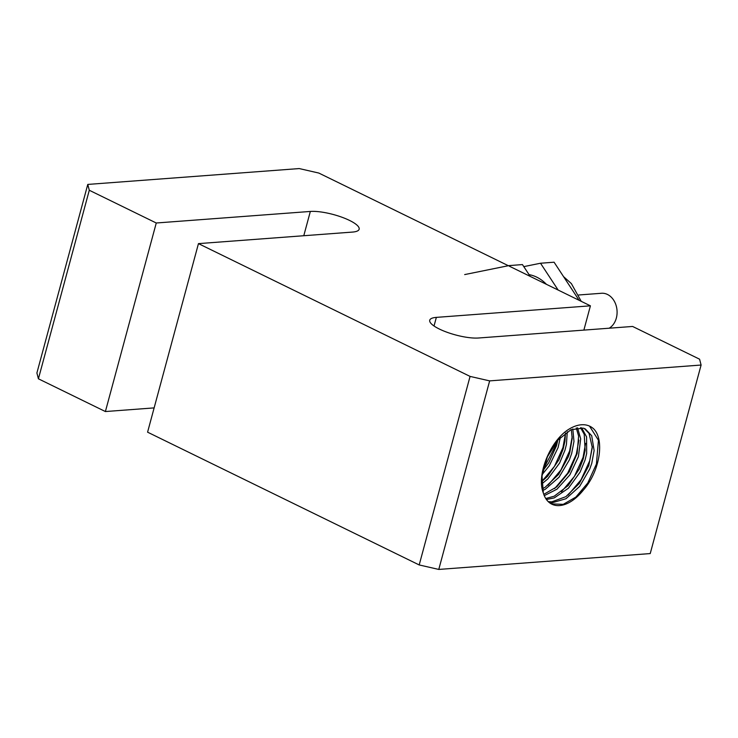 <?xml version="1.0" encoding="UTF-8"?>
<svg xmlns="http://www.w3.org/2000/svg" width="738" height="738" viewBox="0 0 738 738"><rect width="100%" height="100%" fill="white"/><g stroke="black" fill="none" stroke-linecap="round" stroke-linejoin="round"><path stroke-width="1.11" d="M578.776 294.979L601.516 293.272A18.293 14.188 85.7 0 1 616.553 307.192A18.293 14.188 85.7 0 1 609.164 328.207M523.795 266.63L540.52 263.235L558.149 290.052M529.072 274.656A43.053 33.385 85.7 0 1 546.415 284.315M540.52 263.235L554.081 262.211L579.109 300.301M464.682 274.582L508.897 265.606L522.449 264.582L530.216 276.399M87.776 184.426L36.9 372.967L38.413 378.806L89.289 190.256L87.776 184.426L299.222 168.568L318.807 173.052L508.353 265.708M583.869 330.107L590.418 305.827L436.352 317.377A28.699 7.491 -164.9 0 0 429.737 320.218A28.699 7.491 -164.9 0 0 446.896 332.211A28.699 7.491 -164.9 0 0 478.538 338.004L632.604 326.454L699.587 359.194L701.1 365.033L650.224 553.574L438.778 569.432L489.654 380.882L470.069 376.408L419.193 564.948L438.778 569.432M590.418 305.827L509.257 266.15M89.289 190.256L156.262 222.996L310.338 211.446A28.699 7.491 -164.9 0 1 341.971 217.24A28.699 7.491 -164.9 0 1 359.138 229.241A28.699 7.491 -164.9 0 1 352.524 232.073L198.457 243.623L470.069 376.408M489.654 380.882L701.1 365.033M543.306 492.91C536.48 476.13 548.841 443.87 566.443 430.854A45.562 26.199 -63.9 0 1 589.948 426.296A45.562 26.199 -63.9 0 1 593.62 428.815C604.754 439.645 599.92 471.324 583.527 489.894A41.144 23.662 -63.9 0 1 551.867 504.192A41.144 23.662 -63.9 0 1 543.306 492.91L542.033 475.955L547.384 456.822L557.919 440.079L570.981 429.71L583.278 428.151L585.114 428.852M583.527 489.894L577.457 496.167L563.223 504.358L551.268 503.879M584.265 428.483L589.072 433.418L592.291 447.505L588.776 465.706L579.238 483.547L565.871 496.674L551.756 501.849L548.279 501.655M549.072 502.375L552.033 502.781L566 498.713L579.644 486.425L589.791 468.934L591.765 463.298L594.118 450.531L591.71 435.724L585.262 428.926M589.496 426.084L598.444 440.263L596.424 463.999L587.762 483.012L574.754 498.39M592.291 446.555L589.727 460.724L581.074 479.718L568.075 495.097M585.585 443.353L583.038 457.459L574.404 476.407L561.443 491.776M578.887 440.106L576.332 454.184L567.66 473.187L554.644 488.574M572.19 436.73L569.635 450.909L560.991 469.885L548.002 485.263M563.481 447.892L562.937 447.634L554.45 466.361L541.701 481.637M565.492 433.538L562.937 447.634M557.153 440.973L556.24 444.359L543.094 469.746M556.784 444.627L556.24 444.359M542.218 474.525L549.303 465.752L558.085 447.579L560.317 437.514M541.757 483.962L547.817 478.916L559.653 462.975L564.976 450.198L566.433 444.377L567.264 431.795M542.661 490.595L545.327 489.229L559.044 477.228L569.385 459.875L571.673 453.473L573.98 441.416L572.808 428.944M544.275 495.65L556.978 489.174L569.856 474.885L578.408 456.628L580.695 438.87L577.54 427.754M546.424 499.515L554.321 497.882L568.463 488.187L580.142 472.062L585.068 460.023L586.664 453.455L586.599 436.924L581.664 427.8M557.836 440.18L556.387 446.001L548.768 462.735L542.864 470.807M565.483 433.031L564.93 441.204L563.085 449.267L558.906 459.82L547.568 476.314L541.701 481.674M571.332 429.553L572.19 438.372L569.782 452.542L568.398 456.647L558.657 474.377L545.188 487.237L542.319 488.916M576.267 427.948L578.61 436.02L577.162 453.4L569.293 471.85L556.803 486.84L543.768 494.349M580.548 427.671L584.228 434.322L585.133 450.291L583.177 459.091L579.367 468.898L568.195 485.567L554.192 496.213L545.76 498.528M198.457 243.623L147.582 432.173L419.193 564.948M156.262 222.996L105.396 411.546L38.413 378.806M154.131 407.893L105.396 411.546M310.338 211.446L303.779 235.726M436.352 317.377L434.027 325.993M563.537 276.612L571.378 283.604L581.23 301.335"/></g></svg>
